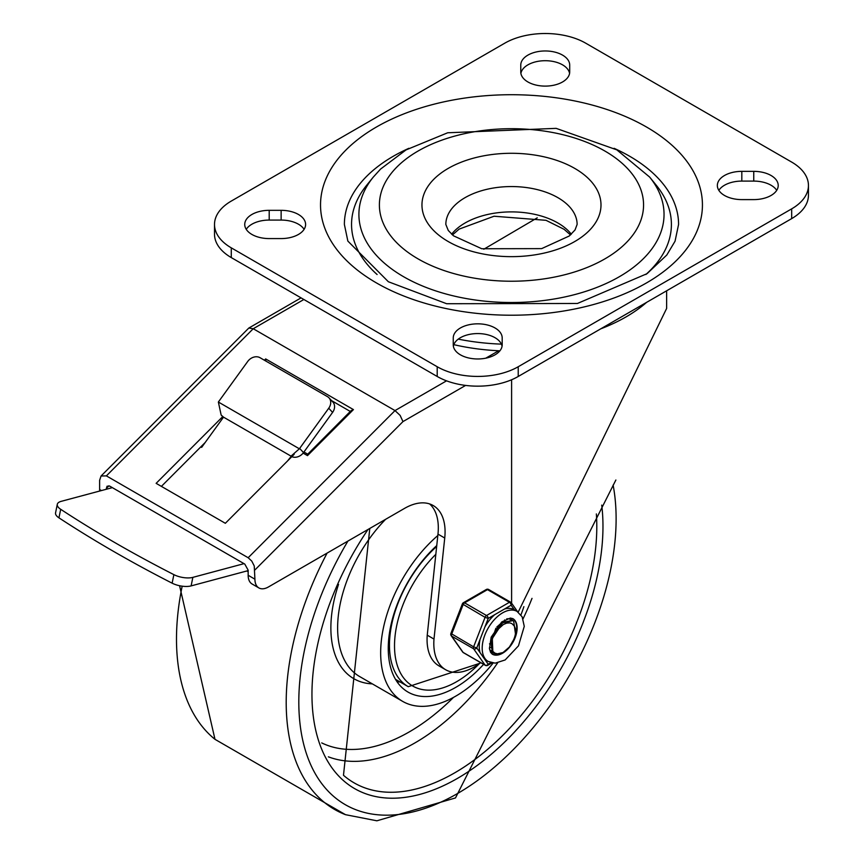 <?xml version="1.0" encoding="UTF-8"?>
<svg xmlns="http://www.w3.org/2000/svg" width="864" height="864" viewBox="0 0 864 864"><rect width="100%" height="100%" fill="white"/><g stroke="black" fill="none" stroke-linecap="round" stroke-linejoin="round"><path stroke-width="1.3" d="M436.763 545.562A95.483 55.123 120 0 0 408.035 692.086A95.483 55.123 120 0 0 455.771 687.355A95.483 55.123 120 0 0 483.613 664.34M397.084 681.815A95.483 55.123 120 0 0 400.01 681.934M437.832 535.529A106.229 61.333 120 0 0 383.422 627.858A106.229 61.333 120 0 0 402.667 701.384A106.229 61.333 120 0 0 455.771 696.125A106.229 61.333 120 0 0 493.128 663.066M520.938 614.898A106.229 61.333 120 0 0 523.876 606.647M269.201 238.583A24.462 14.126 180 0 1 244.739 224.456A24.462 14.126 180 0 1 269.201 210.33L281.135 210.33A24.462 14.126 180 0 1 305.608 224.456A24.462 14.126 180 0 1 281.135 238.583L269.201 238.583M246.24 229.327A24.462 14.126 180 0 1 269.201 220.072L281.135 220.072A24.462 14.126 180 0 1 304.106 229.327M502.189 344.844A24.462 14.126 180 0 1 477.716 358.97A24.462 14.126 180 0 1 453.254 344.844L453.254 337.954A24.462 14.126 180 0 1 477.716 323.827A24.462 14.126 180 0 1 502.189 337.954L502.189 344.844L502.189 337.954M453.373 346.27A24.462 14.126 180 0 1 477.716 333.569A24.462 14.126 180 0 1 502.06 346.27M520.765 65.092A24.462 14.126 180 0 1 545.238 50.965A24.462 14.126 180 0 1 569.7 65.092L569.7 71.982A24.462 14.126 180 0 1 545.238 86.108A24.462 14.126 180 0 1 520.765 71.982L520.765 65.092L520.765 71.982M520.895 73.408A24.462 14.126 180 0 1 545.238 60.707A24.462 14.126 180 0 1 569.581 73.408M718.848 190.35A24.462 14.126 180 0 1 741.82 181.094L753.754 181.094A24.462 14.126 180 0 1 776.714 190.35M741.82 199.606A24.462 14.126 180 0 1 717.347 185.479A24.462 14.126 180 0 1 741.82 171.353L753.754 171.353A24.462 14.126 180 0 1 778.216 185.479A24.462 14.126 180 0 1 753.754 199.606L741.82 199.606M791.672 162.086A57.294 33.08 180 0 1 808.445 185.479A57.294 33.08 180 0 1 791.672 208.861L518.227 366.736A57.294 33.08 180 0 1 437.206 366.736L231.282 247.849A57.294 33.08 180 0 1 214.51 224.456A57.294 33.08 180 0 1 231.282 201.074L504.727 43.2A57.294 33.08 180 0 1 585.749 43.2L791.672 162.086M214.51 224.456L214.51 234.198A57.294 33.08 0 0 0 231.282 257.591L437.206 376.477A57.294 33.08 0 0 0 518.227 376.477L791.672 218.614A57.294 33.08 0 0 0 808.445 195.221L808.445 185.479M377.104 274.525A159.937 92.34 180 0 1 366.649 185.285L373.324 177.055A152.561 88.085 0 0 0 403.596 276.718A152.561 88.085 0 0 0 599.098 286.535A152.561 88.085 0 0 0 649.631 177.055L656.305 185.285A159.937 92.34 180 0 1 645.851 274.525M614.088 148.316A167.098 96.466 180 0 1 678.575 224.456L675.054 241.207L666.814 255.01L647.06 273.661L577.411 303.48L446.656 303.728L388.379 281.75L347.857 241.088L344.38 224.456A167.098 96.466 180 0 1 408.866 148.316M569.7 65.092L569.7 71.982M248.162 571.73L246.856 570.964M646.618 302.357A161.978 93.517 180 0 1 600.782 328.817M501.39 344.131A161.978 93.517 180 0 1 458.266 339.131M57.294 504.328L55.555 512.87A14.321 5.843 11.6 0 0 58.946 517.838A910.062 371.531 11.6 0 0 172.13 583.178A14.321 5.843 11.6 0 0 191.117 585.9L192.856 577.368A14.321 5.843 -168.4 0 1 173.88 574.646A910.062 371.531 -168.4 0 1 60.696 509.296A14.321 5.843 -168.4 0 1 57.294 504.328A14.321 5.843 -168.4 0 1 61.204 501.347L112.363 487.642M287.518 460.987L291.222 456.343A9.547 7.679 -42.8 0 0 303.512 452.585L299.657 448.416A9.547 7.679 137.2 0 1 299.365 448.794L291.028 456.138L223.517 417.15L221.141 415.012L218.365 402.03A9.547 7.679 137.2 0 1 218.635 401.641L247.72 361.454A9.547 7.679 137.2 0 1 260.01 357.696L327.521 396.673A9.547 7.679 137.2 0 1 328.99 397.84A9.547 7.679 137.2 0 1 328.73 408.229L332.597 412.398A9.547 7.679 -42.8 0 0 332.845 402.008L328.99 397.84M222.696 416.642A9.547 7.679 -42.8 0 0 223.463 417.215M223.517 417.15L201.647 447.368L200.804 446.882M192.856 577.368L244.026 563.652M248.162 570.618L191.117 585.9M299.657 448.416L328.73 408.229M332.597 412.398L303.512 452.585M99.695 491.044A19.094 11.027 -60 0 1 99.63 489.521L99.63 480.287L101.056 476.01L248.81 328.05L253.228 328.73L395.01 410.584L248.162 557.734L251.759 561.082L254.243 565.952L254.912 579.182L248.162 575.284L248.162 570.197L244.793 564.095L109.76 486.14L107.093 486.205L106.38 488.344L108.929 485.784M106.38 489.251L106.38 488.344M161.395 486.378L205.157 442.519M429.624 503.928A57.294 33.08 120 0 1 437.972 534.125L427.237 635.18A57.316 33.091 120 0 0 438.934 665.852L445.684 669.751A57.316 33.091 120 0 0 480.697 662.656M248.162 575.284A19.094 11.027 120 0 0 252.115 584.021L258.865 587.92A19.094 11.027 120 0 0 268.423 586.969L404.557 508.378A57.294 33.08 120 0 1 433.21 505.537A57.294 33.08 120 0 1 444.733 538.024L433.987 639.079A57.316 33.091 120 0 0 445.684 669.751M248.162 557.734L106.38 475.88L253.228 328.73L303.869 299.495M101.056 476.01L106.38 475.88M537.257 217.825L483.808 249.232M518.184 612.155L666.63 308.448L666.63 290.801M453.827 344.66A155.164 89.575 0 0 0 498.636 350.762L499.856 350.86M294.181 454.313L225.342 523.292L156.136 483.343L222.772 416.567M254.912 569.948L402.97 421.589L400.14 415.422L395.01 410.584L446.537 380.84M511.607 379.76L511.607 603.191M427.237 635.18L433.987 639.079M303.113 453.103L307.498 455.63L353.43 409.601L265.658 358.927L265.896 361.098M350.287 411.448L331.582 400.637M353.43 409.601L351.076 410.659L307.735 454.172M307.498 455.63L307.638 454.183M254.912 579.182A19.094 11.027 120 0 0 258.865 587.92M491.033 647.514L489.38 647.924M491.184 642.859L489.488 643.896M492.372 650.527L490.298 650.441M494.413 652.849L490.838 651.175M509.49 618.851L510.192 619.618M491.119 651.51L493.938 652.514M513.929 625.644L511.909 623.614L509.814 622.89L506.714 623.095L503.366 624.51L497.534 629.77L492.836 637.697L502.567 622.868L512.86 620.644L513.68 621.216L515.441 633.658M512.579 620.492L502.081 622.404L492.253 637.157L492.815 651.359L494.888 653.13L497.351 653.832L503.032 652.536L509.414 647.028L513.583 639.835A15.39 8.888 120 0 0 513.583 625.244M501.725 622.685L496.811 627.037M495.882 628.279L491.292 641.747M506.531 623.138L506.12 621.896M505.246 620.503L504.63 619.92M492.836 637.697A18.781 10.843 120 0 0 492.836 651.337M480.049 639.479A28.879 16.675 120 0 0 480.049 652.622L476.755 647.946L488.214 618.44A2.387 1.382 -120 0 0 486.518 615.514L464.584 602.845A2.387 1.382 -120 0 0 463.385 602.726A2.387 2.387 0 0 0 462.359 603.925L485.06 617.328L488.214 618.44L511.11 605.21A2.387 1.879 -35.1 0 0 510.883 602.424A2.387 1.382 -60 0 0 510.613 602.176A2.387 1.382 -60 0 0 509.425 602.294A2.387 1.382 60 0 1 511.11 605.21L514.393 609.876A28.879 16.675 120 0 0 514.102 609.714A28.879 16.675 120 0 0 504.533 609.012M476.755 647.946L473.612 646.844L450.9 633.442A2.387 2.387 0 0 0 451.181 635.677A2.387 1.879 -35.1 0 0 451.667 636.12L473.612 648.788A2.387 1.879 -35.1 0 0 476.755 647.946M490.979 662.634L488.214 664.243A2.387 1.879 144.9 0 1 485.06 665.086L463.115 652.417A2.387 1.879 144.9 0 1 462.629 651.964A2.387 2.387 0 0 0 463.385 652.666A2.387 1.382 120 0 0 463.741 652.774M494.78 614.639A28.879 16.675 120 0 0 484.92 626.908M480.049 652.622L484.92 659.567A28.879 16.675 120 0 0 485.222 659.74L488.171 661.446L495.169 663.163L505.159 659.956L518.476 645.84L524.264 626.346L522.158 616.842L517.061 611.42A28.879 16.675 120 0 0 488.171 628.096A28.879 16.675 120 0 0 488.171 661.446M488.938 589.756A2.387 1.382 120 0 0 488.678 589.507A2.387 2.387 0 0 0 486.292 589.507A2.387 1.382 60 0 1 487.48 589.626L509.425 602.294L486.518 615.514A2.387 1.382 -60 0 0 485.06 617.328L473.612 646.844A2.387 1.382 -60 0 0 473.612 648.788L485.06 665.086A2.387 1.382 -60 0 0 485.33 665.334A2.387 2.387 0 0 0 487.717 665.334A2.387 1.382 -120 0 0 488.214 664.243L484.92 659.567M512.698 618.548A20.531 11.848 -60 0 1 513.227 640.71M502.297 652.892A20.531 11.848 -60 0 1 492.167 654.102M489.467 648.745A19.094 11.027 120 0 0 492.642 652.73A19.094 11.027 120 0 0 496.174 653.627M513.313 620.924A19.094 11.027 120 0 0 511.736 619.65A19.094 11.027 120 0 0 506.704 618.883M369.792 528.444L343.483 775.278A201.074 116.089 120 0 0 454.615 772.891A201.074 116.089 120 0 0 596.354 513.94M368.021 529.47A205.783 118.811 120 0 0 319.853 744.422A205.783 118.811 120 0 0 457.466 778.388A205.783 118.811 120 0 0 601.722 505.105M347.933 541.069A224.37 129.546 120 0 0 310.187 763.517A224.37 129.546 120 0 0 457.466 793.562A224.37 129.546 120 0 0 613.127 485.104M327.1 553.1A233.842 135.011 120 0 0 345.492 814.676L376.877 820.8L455.49 797.936L615.87 480.017M182.174 586.181A233.842 135.011 120 0 0 214.985 739.325L345.492 814.676M385.625 519.307A106.229 61.333 120 0 0 359.618 676.534L402.667 701.384M338.548 584.377A111.002 64.087 120 0 0 372.352 683.878M328.374 756.832A192.24 110.992 120 0 0 415.055 742.846A192.24 110.992 120 0 0 497.621 662.915M523.044 618.862A192.24 110.992 120 0 0 532.008 598.363M321.732 742.91A182.801 105.548 120 0 0 409.363 731.851A182.801 105.548 120 0 0 453.492 697.399M479.272 663.714A87.901 50.749 -60 0 1 394.535 647.59A87.901 50.749 -60 0 1 435.834 554.332M436.666 546.469A90.709 52.369 120 0 0 389.48 647.017A90.709 52.369 120 0 0 408.24 686.686L479.866 663.282M269.201 210.33L269.201 220.072M281.135 210.33L281.135 220.072M741.82 171.353L741.82 181.094M753.754 171.353L753.754 181.094M791.672 208.861L791.672 218.614M437.206 366.736L437.206 376.477M518.227 376.477L518.227 366.736M231.282 257.591L231.282 247.849M604.886 151.038A132.095 76.27 180 0 1 545.67 278.629A132.095 76.27 180 0 1 383.886 185.231A132.095 76.27 180 0 1 604.886 151.038M571.309 234.198A65.642 37.897 0 0 0 557.896 222.998A65.642 37.897 0 0 0 451.645 234.198M557.896 197.662A65.642 37.897 180 0 1 577.12 224.456L575.035 229.954L569.236 236.002L541.642 248.627L481.777 248.746L453.492 235.807L448.286 230.483L445.835 224.456A65.642 37.897 180 0 1 486.356 189.443A65.642 37.897 180 0 1 557.896 197.662M574.776 168.426A89.51 51.678 0 0 0 425.012 191.592A89.51 51.678 0 0 0 534.643 254.891A89.51 51.678 0 0 0 574.776 168.426M376.445 282.928A190.966 110.257 0 0 0 695.93 233.507A190.966 110.257 0 0 0 462.056 98.474A190.966 110.257 0 0 0 376.445 282.928M58.946 517.838L60.696 509.296M173.88 574.646L172.13 583.178M299.365 448.794L218.365 402.03M101.444 490.568L99.63 489.521M498.636 350.762L485.784 358.182M265.658 358.927L264.373 360.212M402.97 421.589L465.61 385.42M437.972 534.125L444.733 538.024M485.33 665.334L463.385 652.666A2.387 1.382 120 0 1 463.115 652.417L451.667 636.12A2.387 1.382 120 0 1 451.667 634.176L463.115 604.66A2.387 1.382 120 0 1 464.584 602.845L487.48 589.626A2.387 1.382 120 0 1 488.678 589.507L510.613 602.176A2.387 2.387 0 0 1 511.38 602.867L517.633 611.777M517.136 628.052A20.531 11.848 -60 0 1 508.172 648.713A20.531 11.848 -60 0 1 492.35 654.21L490.59 652.363L489.456 648.713L491.162 637.178L501.736 621.95L510.365 618.052L512.881 618.656A20.531 11.848 -60 0 1 517.136 628.052M179.582 585.738L214.985 739.325M395.518 679.342L408.24 686.686M649.631 177.055L616.82 149.861L556.146 128.358L447.682 132.775L406.037 149.915L380.592 169.052L373.324 177.055M452.444 234.932L459.14 229.111L494.046 216.227L546.026 220.32L564.084 229.306L570.51 234.932M221.141 415.012L222.242 416.2M248.81 328.05L301.072 297.875M307.681 454.14L303.944 451.991M491.335 651.596L491.951 651.964M451.181 635.677L462.629 651.964M514.102 609.714L517.061 611.42M491.962 662.882L487.717 665.334M462.359 603.925L450.9 633.442M486.292 589.507L463.385 602.726"/></g></svg>
